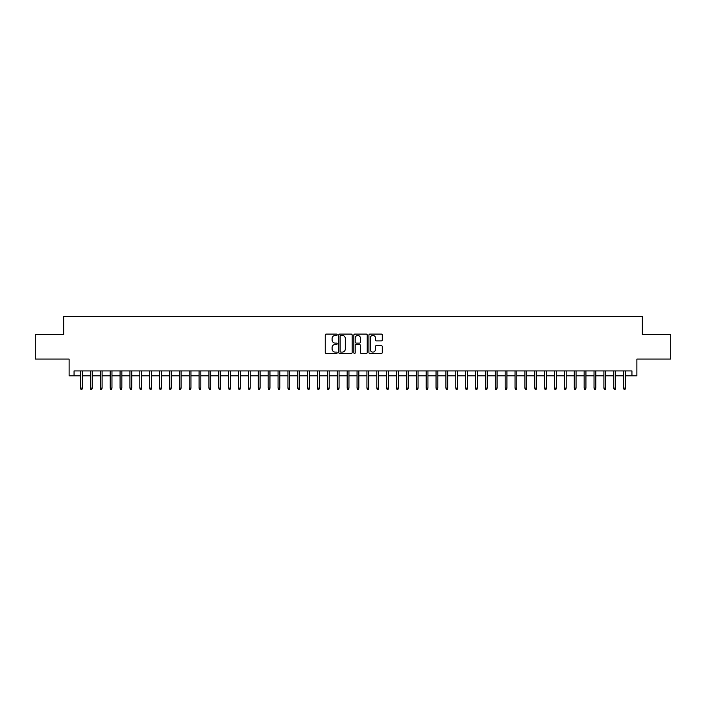 <?xml version="1.0" encoding="UTF-8"?>
<svg xmlns="http://www.w3.org/2000/svg" width="706" height="706" viewBox="0 0 706 706"><rect width="100%" height="100%" fill="white"/><g stroke="black" fill="none" stroke-linecap="round" stroke-linejoin="round"><path stroke-width="1.06" d="M337.203 334.75A0.68 0.68 0 0 0 336.524 334.079L326.225 334.079A0.971 0.971 0 0 0 325.254 335.041L325.254 352.488A0.971 0.971 0 0 0 326.225 353.459L336.524 353.459A0.68 0.68 0 0 0 337.203 352.779A0.68 0.68 0 0 0 336.524 352.1L335.191 352.1A3.098 3.098 0 0 1 332.094 349.002L332.094 347.546A3.098 3.098 0 0 1 335.191 344.449L336.524 344.449A0.68 0.68 0 0 0 337.203 343.769A0.68 0.68 0 0 0 336.524 343.09L335.191 343.09A3.098 3.098 0 0 1 332.094 339.992L332.094 338.536A3.098 3.098 0 0 1 335.191 335.429L336.524 335.429A0.68 0.68 0 0 0 337.203 334.75M381.328 340.91A0.971 0.971 0 0 0 382.29 339.939L382.29 335.041A0.971 0.971 0 0 0 381.328 334.079L369.891 334.079A0.971 0.971 0 0 0 368.92 335.041L368.92 352.488A0.971 0.971 0 0 0 369.891 353.459L381.328 353.459A0.971 0.971 0 0 0 382.29 352.488L382.29 346.575A0.971 0.971 0 0 0 381.328 345.613L376.43 345.613A0.971 0.971 0 0 0 375.46 346.575L375.46 349.514A2.595 2.595 0 0 1 372.865 352.1A2.595 2.595 0 0 1 370.279 349.514L370.279 338.024A2.595 2.595 0 0 1 372.865 335.429A2.595 2.595 0 0 1 375.46 338.024L375.46 339.939A0.971 0.971 0 0 0 376.43 340.91L381.328 340.91M74.059 375.857L74.059 370.924L631.941 370.924L631.941 375.857L636.883 375.857L636.883 359.072L670.7 359.072L670.7 334.388L642.31 334.388L642.31 316.615L63.69 316.615L63.69 334.388L35.3 334.388L35.3 359.072L69.117 359.072L69.117 375.857L80.572 375.857M352.153 335.041A0.971 0.971 0 0 0 351.182 334.079L339.745 334.079A0.971 0.971 0 0 0 338.774 335.041L338.774 352.488A0.971 0.971 0 0 0 339.745 353.459L351.182 353.459A0.971 0.971 0 0 0 352.153 352.488L352.153 335.041M354.818 334.079L366.255 334.079A0.971 0.971 0 0 1 367.226 335.041L367.226 352.488A0.971 0.971 0 0 1 366.255 353.459L361.357 353.459A0.971 0.971 0 0 1 360.387 352.488L360.387 345.419A0.971 0.971 0 0 0 359.425 344.449L356.177 344.449A0.971 0.971 0 0 0 355.206 345.419L355.206 352.779A0.68 0.68 0 0 1 354.527 353.459A0.68 0.68 0 0 1 353.847 352.779L353.847 335.041A0.971 0.971 0 0 1 354.818 334.079M82.346 375.857L90.447 375.857M92.221 375.857L100.323 375.857M102.096 375.857L110.198 375.857M111.972 375.857L120.073 375.857M121.847 375.857L129.939 375.857M131.722 375.857L139.814 375.857M141.597 375.857L149.69 375.857M151.472 375.857L159.565 375.857M161.347 375.857L169.44 375.857M171.214 375.857L179.315 375.857M181.089 375.857L189.19 375.857M190.964 375.857L199.066 375.857M200.839 375.857L208.941 375.857M210.715 375.857L218.807 375.857M220.59 375.857L228.682 375.857M230.465 375.857L238.557 375.857M240.34 375.857L248.433 375.857M250.206 375.857L258.308 375.857M260.082 375.857L268.183 375.857M269.957 375.857L278.058 375.857M279.832 375.857L287.933 375.857M289.707 375.857L297.8 375.857M299.582 375.857L307.675 375.857M309.457 375.857L317.55 375.857M319.333 375.857L327.425 375.857M329.199 375.857L337.3 375.857M339.074 375.857L347.175 375.857M348.949 375.857L357.051 375.857M358.825 375.857L366.926 375.857M368.7 375.857L376.801 375.857M378.575 375.857L386.667 375.857M388.45 375.857L396.543 375.857M398.325 375.857L406.418 375.857M408.2 375.857L416.293 375.857M418.067 375.857L426.168 375.857M427.942 375.857L436.043 375.857M437.817 375.857L445.918 375.857M447.692 375.857L455.794 375.857M457.567 375.857L465.66 375.857M467.443 375.857L475.535 375.857M477.318 375.857L485.41 375.857M487.193 375.857L495.285 375.857M497.059 375.857L505.161 375.857M506.934 375.857L515.036 375.857M516.81 375.857L524.911 375.857M526.685 375.857L534.786 375.857M536.56 375.857L544.653 375.857M546.435 375.857L554.528 375.857M556.31 375.857L564.403 375.857M566.186 375.857L574.278 375.857M576.061 375.857L584.153 375.857M585.927 375.857L594.028 375.857M595.802 375.857L603.904 375.857M605.677 375.857L613.779 375.857M615.553 375.857L623.654 375.857M625.428 375.857L631.941 375.857M340.813 335.429A0.68 0.68 0 0 0 340.133 336.109L340.133 351.42A0.68 0.68 0 0 0 340.813 352.1L342.216 352.1A3.098 3.098 0 0 0 345.322 349.002L345.322 338.536A3.098 3.098 0 0 0 342.216 335.429L340.813 335.429M360.387 338.077A2.595 2.595 0 0 0 357.801 335.482A2.595 2.595 0 0 0 355.206 338.077L355.206 342.119A0.971 0.971 0 0 0 356.177 343.09L359.425 343.09A0.971 0.971 0 0 0 360.387 342.119L360.387 338.077M80.572 388.106L80.969 389.385L81.958 389.385L82.346 388.106L80.572 388.106L80.572 370.924M82.346 388.106L82.346 370.924M90.447 388.106L90.845 389.385L91.833 389.385L92.221 388.106L90.447 388.106L90.447 370.924M92.221 388.106L92.221 370.924M100.323 388.106L100.72 389.385L101.699 389.385L102.096 388.106L100.323 388.106L100.323 370.924M102.096 388.106L102.096 370.924M110.198 388.106L110.586 389.385L111.574 389.385L111.972 388.106L110.198 388.106L110.198 370.924M111.972 388.106L111.972 370.924M120.073 388.106L120.461 389.385L121.45 389.385L121.847 388.106L120.073 388.106L120.073 370.924M121.847 388.106L121.847 370.924M129.939 388.106L130.336 389.385L131.325 389.385L131.722 388.106L129.939 388.106L129.939 370.924M131.722 388.106L131.722 370.924M139.814 388.106L140.212 389.385L141.2 389.385L141.597 388.106L139.814 388.106L139.814 370.924M141.597 388.106L141.597 370.924M149.69 388.106L150.087 389.385L151.075 389.385L151.472 388.106L149.69 388.106L149.69 370.924M151.472 388.106L151.472 370.924M159.565 388.106L159.962 389.385L160.95 389.385L161.347 388.106L159.565 388.106L159.565 370.924M161.347 388.106L161.347 370.924M169.44 388.106L169.837 389.385L170.826 389.385L171.214 388.106L169.44 388.106L169.44 370.924M171.214 388.106L171.214 370.924M179.315 388.106L179.712 389.385L180.701 389.385L181.089 388.106L179.315 388.106L179.315 370.924M181.089 388.106L181.089 370.924M189.19 388.106L189.587 389.385L190.567 389.385L190.964 388.106L189.19 388.106L189.19 370.924M190.964 388.106L190.964 370.924M199.066 388.106L199.454 389.385L200.442 389.385L200.839 388.106L199.066 388.106L199.066 370.924M200.839 388.106L200.839 370.924M208.941 388.106L209.329 389.385L210.317 389.385L210.715 388.106L208.941 388.106L208.941 370.924M210.715 388.106L210.715 370.924M218.807 388.106L219.204 389.385L220.193 389.385L220.59 388.106L218.807 388.106L218.807 370.924M220.59 388.106L220.59 370.924M228.682 388.106L229.079 389.385L230.068 389.385L230.465 388.106L228.682 388.106L228.682 370.924M230.465 388.106L230.465 370.924M238.557 388.106L238.955 389.385L239.943 389.385L240.34 388.106L238.557 388.106L238.557 370.924M240.34 388.106L240.34 370.924M248.433 388.106L248.83 389.385L249.818 389.385L250.206 388.106L248.433 388.106L248.433 370.924M250.206 388.106L250.206 370.924M258.308 388.106L258.705 389.385L259.693 389.385L260.082 388.106L258.308 388.106L258.308 370.924M260.082 388.106L260.082 370.924M268.183 388.106L268.58 389.385L269.56 389.385L269.957 388.106L268.183 388.106L268.183 370.924M269.957 388.106L269.957 370.924M278.058 388.106L278.446 389.385L279.435 389.385L279.832 388.106L278.058 388.106L278.058 370.924M279.832 388.106L279.832 370.924M287.933 388.106L288.322 389.385L289.31 389.385L289.707 388.106L287.933 388.106L287.933 370.924M289.707 388.106L289.707 370.924M297.8 388.106L298.197 389.385L299.185 389.385L299.582 388.106L297.8 388.106L297.8 370.924M299.582 388.106L299.582 370.924M307.675 388.106L308.072 389.385L309.06 389.385L309.457 388.106L307.675 388.106L307.675 370.924M309.457 388.106L309.457 370.924M317.55 388.106L317.947 389.385L318.935 389.385L319.333 388.106L317.55 388.106L317.55 370.924M319.333 388.106L319.333 370.924M327.425 388.106L327.822 389.385L328.811 389.385L329.199 388.106L327.425 388.106L327.425 370.924M329.199 388.106L329.199 370.924M337.3 388.106L337.697 389.385L338.686 389.385L339.074 388.106L337.3 388.106L337.3 370.924M339.074 388.106L339.074 370.924M347.175 388.106L347.573 389.385L348.561 389.385L348.949 388.106L347.175 388.106L347.175 370.924M348.949 388.106L348.949 370.924M357.051 388.106L357.439 389.385L358.427 389.385L358.825 388.106L357.051 388.106L357.051 370.924M358.825 388.106L358.825 370.924M366.926 388.106L367.314 389.385L368.303 389.385L368.7 388.106L366.926 388.106L366.926 370.924M368.7 388.106L368.7 370.924M376.801 388.106L377.189 389.385L378.178 389.385L378.575 388.106L376.801 388.106L376.801 370.924M378.575 388.106L378.575 370.924M386.667 388.106L387.065 389.385L388.053 389.385L388.45 388.106L386.667 388.106L386.667 370.924M388.45 388.106L388.45 370.924M396.543 388.106L396.94 389.385L397.928 389.385L398.325 388.106L396.543 388.106L396.543 370.924M398.325 388.106L398.325 370.924M406.418 388.106L406.815 389.385L407.803 389.385L408.2 388.106L406.418 388.106L406.418 370.924M408.2 388.106L408.2 370.924M416.293 388.106L416.69 389.385L417.678 389.385L418.067 388.106L416.293 388.106L416.293 370.924M418.067 388.106L418.067 370.924M426.168 388.106L426.565 389.385L427.554 389.385L427.942 388.106L426.168 388.106L426.168 370.924M427.942 388.106L427.942 370.924M436.043 388.106L436.44 389.385L437.42 389.385L437.817 388.106L436.043 388.106L436.043 370.924M437.817 388.106L437.817 370.924M445.918 388.106L446.307 389.385L447.295 389.385L447.692 388.106L445.918 388.106L445.918 370.924M447.692 388.106L447.692 370.924M455.794 388.106L456.182 389.385L457.17 389.385L457.567 388.106L455.794 388.106L455.794 370.924M457.567 388.106L457.567 370.924M465.66 388.106L466.057 389.385L467.045 389.385L467.443 388.106L465.66 388.106L465.66 370.924M467.443 388.106L467.443 370.924M475.535 388.106L475.932 389.385L476.921 389.385L477.318 388.106L475.535 388.106L475.535 370.924M477.318 388.106L477.318 370.924M485.41 388.106L485.807 389.385L486.796 389.385L487.193 388.106L485.41 388.106L485.41 370.924M487.193 388.106L487.193 370.924M495.285 388.106L495.683 389.385L496.671 389.385L497.059 388.106L495.285 388.106L495.285 370.924M497.059 388.106L497.059 370.924M505.161 388.106L505.558 389.385L506.546 389.385L506.934 388.106L505.161 388.106L505.161 370.924M506.934 388.106L506.934 370.924M515.036 388.106L515.433 389.385L516.413 389.385L516.81 388.106L515.036 388.106L515.036 370.924M516.81 388.106L516.81 370.924M524.911 388.106L525.299 389.385L526.288 389.385L526.685 388.106L524.911 388.106L524.911 370.924M526.685 388.106L526.685 370.924M534.786 388.106L535.174 389.385L536.163 389.385L536.56 388.106L534.786 388.106L534.786 370.924M536.56 388.106L536.56 370.924M544.653 388.106L545.05 389.385L546.038 389.385L546.435 388.106L544.653 388.106L544.653 370.924M546.435 388.106L546.435 370.924M554.528 388.106L554.925 389.385L555.913 389.385L556.31 388.106L554.528 388.106L554.528 370.924M556.31 388.106L556.31 370.924M564.403 388.106L564.8 389.385L565.788 389.385L566.186 388.106L564.403 388.106L564.403 370.924M566.186 388.106L566.186 370.924M574.278 388.106L574.675 389.385L575.664 389.385L576.061 388.106L574.278 388.106L574.278 370.924M576.061 388.106L576.061 370.924M584.153 388.106L584.55 389.385L585.539 389.385L585.927 388.106L584.153 388.106L584.153 370.924M585.927 388.106L585.927 370.924M594.028 388.106L594.426 389.385L595.414 389.385L595.802 388.106L594.028 388.106L594.028 370.924M595.802 388.106L595.802 370.924M603.904 388.106L604.301 389.385L605.28 389.385L605.677 388.106L603.904 388.106L603.904 370.924M605.677 388.106L605.677 370.924M613.779 388.106L614.167 389.385L615.155 389.385L615.553 388.106L613.779 388.106L613.779 370.924M615.553 388.106L615.553 370.924M623.654 388.106L624.042 389.385L625.031 389.385L625.428 388.106L623.654 388.106L623.654 370.924M625.428 388.106L625.428 370.924"/></g></svg>
